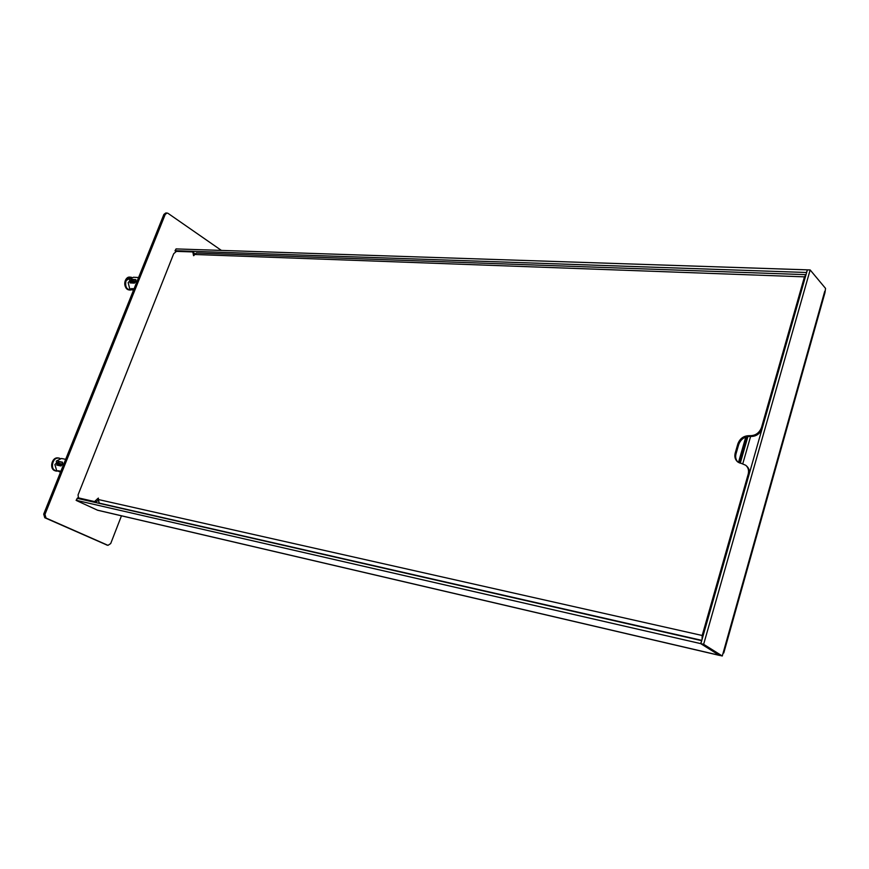 <?xml version="1.0" encoding="UTF-8"?>
<svg xmlns="http://www.w3.org/2000/svg" width="869" height="869" viewBox="0 0 869 869"><rect width="100%" height="100%" fill="white"/><g stroke="black" fill="none" stroke-linecap="round" stroke-linejoin="round"><path stroke-width="1.3" d="M63.589 464.535L62.601 464.339L60.993 465.98L56.724 465.1L57.202 463.231L56.398 463.068L54.91 464.567L56.615 470.466L59.657 471.715L58.364 470.759L60.884 471.291M60.569 472.063L59.059 471.639L60.569 472.063M65.675 459.343L64.197 459.038M63.665 458.908L61.438 458.484L56.322 461.081L56.507 462.819L57.311 463.21L58.104 463.373L59.092 461.754L62.514 462.438M63.687 464.285L62.709 464.079L62.514 462.199L58.245 461.341L57.3 462.981L56.507 462.819M57.202 463.231L58.006 463.622L57.604 465.273M62.709 464.079L63.611 464.491M59.852 471.813L60.124 471.128M59.657 471.715L59.907 471.085M57.3 462.981L58.104 463.373M58.245 461.341L59.092 461.754M58.69 464.285L58.734 463.438L61.949 464.133L61.406 464.839L58.69 464.285L61.406 464.839M59.092 463.275L61.949 464.133M136.998 281.48L135.988 281.426L134.38 283.142L130.013 282.881L130.459 281.1L129.644 281.056L128.145 282.631L129.698 288.606L132.685 289.714L131.491 288.627L134.065 288.79M133.522 290.148L132.045 289.768L133.446 290.344M137.096 281.241L136.085 281.187L135.803 279.601L131.425 279.351L130.556 280.861L129.731 280.817L129.47 279.351L133.554 277.244M130.459 281.1L131.197 281.567L130.85 282.936M135.966 281.447L136.509 281.447M132.87 289.822L133.022 288.866M132.685 289.714L133 288.725M133.902 289.192L133.239 288.888M131.295 281.328L132.218 279.851L135.846 280.057M131.425 279.351L132.218 279.851M131.871 282.186L134.662 282.349M132.327 281.165L135.108 281.426L134.999 282.121M131.73 281.838L135.184 281.654M750.61 436.444L742.778 463.774M79.329 498.263L78.492 497.894L78.036 494.961L173.702 253.715L176.407 251.369L192.799 251.934L193.591 255.682L194.526 254.476L804.466 276.853L806.008 274.691M78.492 497.894L94.591 501.587L97.643 498.654L98.447 499.034M702.065 639.388L702.185 635.489L98.251 499.512L98.393 498.1L97.643 498.654M702.185 635.489L748.198 474.159C749.1 470.487 748.274 467.511 745.711 465.252L737.651 461.863C735.109 459.625 734.294 456.692 735.207 453.064L737.868 443.82L738.693 444.559C740.844 439.041 744.766 436.336 750.458 436.434C755.672 436.618 759.495 434.239 761.939 429.308M804.466 276.853L761.505 427.505C759.332 433.055 755.378 435.793 749.654 435.695C743.951 435.586 740.019 438.302 737.868 443.82M194.797 253.954L193.352 252.108M735.207 453.064L736.032 453.792L738.693 444.559M736.032 453.792C735.185 457.051 735.793 459.799 737.868 462.036M749.263 473.79C749.719 470.542 748.806 467.935 746.536 465.969L746.134 465.621M79.524 498.371L95.623 502.065L98.012 500.587M806.019 274.669L196.427 252.988L194.526 254.476M98.251 499.512L99.272 503.14L701.794 640.355M100.25 503.596L99.272 503.14M78.025 497.502L77.721 498.458M739.345 462.895L746.873 436.694L739.345 462.895M745.776 437.031L738.476 462.438M747.927 436.477L740.247 463.231M703.64 644.298L700.849 643.657L719.521 655.345L722.28 655.986L703.64 644.298L810.158 269.944L825.55 288.41L824.963 292.668L723.768 652.988L723.214 652.662L824.724 291.354M810.158 269.944L807.388 269.857L700.849 643.657M701.511 640.627L77.156 498.328L76.559 500.587L97.686 510.266L719.521 655.422L700.664 643.614L701.685 640.735M807.344 270.009L806.454 272.486L175.342 250.717L175.701 251.51M76.081 500.272L700.664 643.614M807.203 269.846L176.059 248.914L175.006 250.815M722.28 655.986L723.214 652.662M121.464 515.817L110.711 543.549L107.995 545.341L46.035 518.054L44.96 514.426L165.197 214.458L167.022 213.024L168.032 213.35L221.399 250.413M106.996 545.059L44.775 517.739L43.7 514.122L163.883 214.447L165.718 213.014L167.022 213.024M58.505 464.1L61.753 464.633M58.723 458.061L58.44 457.996C51.749 456.355 48.794 469.814 55.627 470.889L55.877 470.933M56.952 471.085L56.159 470.998C52.596 469.629 51.445 466.707 52.694 462.21C54.128 459.169 56.224 457.8 58.973 458.104L59.776 458.343M60.167 458.517C52.314 454.52 48.805 472.215 57.691 471.052L55.627 470.889C48.697 469.781 51.64 456.355 58.44 457.996L60.167 458.517M130.35 277.211L130.046 277.178C123.572 276.57 123.029 289.92 129.514 289.953L129.742 289.964M130.741 289.974L130.057 289.996C126.027 288.856 124.615 285.782 125.831 280.763L131.338 277.32M131.892 277.483C123.843 274.506 123.42 292.397 131.588 289.79L129.514 289.953C121.475 287.791 124.973 275.929 130.046 277.178L131.892 277.483M748.198 474.159L748.969 474.832M94.591 501.587L95.623 502.065M79.72 498.448L78.688 497.97M749.654 435.695L750.458 436.434M761.505 427.505L762.254 428.211M193.624 254.443L194.352 254.932M97.382 499.317L98.186 499.697M193.385 255.052L194.026 255.486M91.115 501.511L90.528 501.239M77.156 498.328L76.374 500.305M175.342 250.717L176.059 248.914M97.219 510.114L719.152 655.259M107.734 545.254L106.474 544.928M44.96 514.426L43.7 514.122M46.035 518.054L44.775 517.739M165.197 214.458L163.883 214.447M58.538 463.937L61.851 463.84M138.584 277.526L133.478 277.244M131.675 281.99L131.903 281.382L135.108 281.426M723.768 652.988L723.171 652.815M107.995 545.341L106.735 545.015"/></g></svg>
